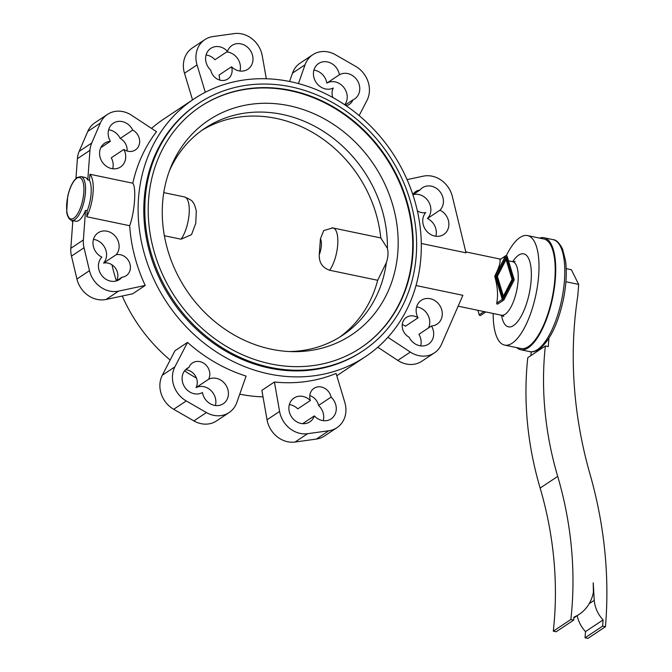 <?xml version="1.0" encoding="UTF-8"?>
<svg xmlns="http://www.w3.org/2000/svg" width="672" height="672" viewBox="0 0 672 672"><rect width="100%" height="100%" fill="white"/><g stroke="black" fill="none" stroke-linecap="round" stroke-linejoin="round"><path stroke-width="1.01" d="M539.54 238.09A57.187 20.731 101.8 0 1 544.009 237.754A57.187 20.731 101.8 0 1 554.341 288.086A57.187 20.731 101.8 0 1 528.343 347.726A57.187 20.731 101.8 0 1 520.615 349.709A57.187 20.731 101.8 0 1 516.667 347.617M506.36 255.595A55.944 20.278 101.8 0 1 519.977 237.518A55.944 20.278 101.8 0 1 527.537 235.578L543.749 238.972A55.944 20.278 101.8 0 1 553.862 288.212A55.944 20.278 101.8 0 1 528.436 346.559A55.944 20.278 101.8 0 1 520.876 348.491L504.655 345.106A55.944 20.278 101.8 0 1 493.181 313.496M527.537 235.578A55.944 20.278 101.8 0 1 537.642 284.819A55.944 20.278 101.8 0 1 512.215 343.165A55.944 20.278 101.8 0 1 504.655 345.106M498.397 303.484C497.297 304.408 496.734 304.29 496.726 303.131C498.246 295.42 497.608 286.583 494.81 276.612L494.861 275.898C498.994 267.683 500.682 262.29 499.918 259.694L505.739 255.704A0.991 0.874 56.4 0 0 505.478 255.998L495.365 275.562A0.991 0.874 56.4 0 0 495.314 276.276L502.295 299.426A0.991 0.874 56.4 0 0 503.966 299.779L514.08 280.216A0.991 0.874 56.4 0 0 514.13 279.502L507.15 256.351A0.991 0.874 56.4 0 0 505.739 255.704M407.072 179.617L423.259 176.165A24.864 21.748 56.4 0 1 452.382 196.61L466.007 252.815L421.294 243.482M416.027 285.533L462.882 295.319L441.538 344.224A24.864 21.748 56.4 0 1 434.381 352.892A24.864 21.748 56.4 0 1 410.34 352.069L387.895 337.285M239.744 394.162A154.778 135.374 56.4 0 0 263.012 396.866M268.976 373.951A154.778 135.374 56.4 0 0 365.434 356.672A154.778 135.374 56.4 0 0 415.523 203.482A154.778 135.374 56.4 0 0 290.447 81.656A154.778 135.374 56.4 0 0 193.99 98.935A154.778 135.374 56.4 0 0 143.9 252.126A154.778 135.374 56.4 0 0 268.976 373.951M295.058 442.033A24.864 21.748 56.4 0 1 267.044 419.782L261.87 390.356L274.411 382.015A154.778 135.374 56.4 0 0 336.092 373.447L344.812 402.377A24.864 21.748 56.4 0 1 336.966 427.686A24.864 21.748 56.4 0 1 328.86 430.735L307.6 433.692L295.058 442.033L316.31 439.085A24.864 21.748 56.4 0 0 324.425 436.027L336.966 427.686M129.671 225.716C134.711 212.058 136.5 187.74 132.796 183.212A154.778 135.374 56.4 0 1 156.5 131.67L131.519 115.223A24.864 21.748 56.4 0 0 107.478 114.4A24.864 21.748 56.4 0 0 100.321 123.068L91.711 143.044A24.864 21.748 56.4 0 0 89.956 150.335L87.78 179.945A22.378 8.114 -78.2 0 0 84.966 177.416L80.968 176.585A22.378 8.114 101.8 0 1 85.016 196.283A22.378 8.114 101.8 0 1 74.844 219.618A22.378 8.114 101.8 0 1 71.812 220.391L75.818 221.231A22.378 8.114 -78.2 0 0 78.842 220.45A22.378 8.114 -78.2 0 0 85.546 210.353L87.217 210.706L86.772 216.754L129.671 225.716A154.778 135.374 56.4 0 0 145.211 285.449L132.661 293.798L106.058 299.468A24.864 21.748 56.4 0 1 76.936 279.023L89.477 270.682A24.864 21.748 56.4 0 0 118.6 291.119L145.211 285.449M202.465 392.524A14.297 12.508 56.4 0 0 223.272 403.746A14.297 12.508 56.4 0 0 228.236 391.171A14.297 12.508 56.4 0 0 208.58 379.277A11.81 10.332 56.4 0 0 206.002 365.064A11.81 10.332 56.4 0 0 192.478 362.947A11.81 10.332 56.4 0 0 189.454 366.29A11.81 10.332 56.4 0 0 188.941 367.416A14.297 12.508 56.4 0 0 187.244 368.332A14.297 12.508 56.4 0 0 184.178 386.224A14.297 12.508 56.4 0 0 201.39 393.061A14.297 12.508 56.4 0 0 202.465 392.524M185.522 369.76A11.81 10.332 -123.6 0 1 195.468 376.034A11.81 10.332 -123.6 0 1 196.039 387.618A14.297 12.508 -123.6 0 1 215.695 399.512A14.297 12.508 -123.6 0 1 215.401 405.518M196.039 387.618L208.58 379.277M185.749 369.533L188.941 367.416M314.345 415.892A14.297 12.508 56.4 0 0 331.12 418.891A14.297 12.508 56.4 0 0 332.06 398.076A14.297 12.508 56.4 0 0 331.094 397.11A11.81 10.332 56.4 0 0 314 388.332A11.81 10.332 56.4 0 0 309.985 399.227A11.81 10.332 56.4 0 0 310.33 400.529A14.297 12.508 56.4 0 0 294.025 398.034A14.297 12.508 56.4 0 0 293.563 419.345A14.297 12.508 56.4 0 0 309.859 421.84A14.297 12.508 56.4 0 0 314.345 415.892L302.652 423.671M309.792 395.615A11.81 10.332 -123.6 0 1 318.545 405.451A14.297 12.508 -123.6 0 1 319.511 406.417A14.297 12.508 -123.6 0 1 323.249 420.655M318.545 405.451L331.094 397.11M289.355 404.603A14.297 12.508 -123.6 0 1 297.78 408.87L310.33 400.529M409.114 337.21A14.297 12.508 56.4 0 0 428.534 344.098A14.297 12.508 56.4 0 0 432.113 327.172A14.297 12.508 56.4 0 0 431.466 325.97A14.297 12.508 56.4 0 0 437.144 324.114A14.297 12.508 56.4 0 0 441.21 308.305A14.297 12.508 56.4 0 0 426.98 298.46A14.297 12.508 56.4 0 0 421.302 300.308A14.297 12.508 56.4 0 0 418.034 317.839A11.81 10.332 56.4 0 0 406.459 317.344A11.81 10.332 56.4 0 0 407.98 336.521A11.81 10.332 56.4 0 0 409.114 337.21M431.466 325.97L418.925 334.312A14.297 12.508 -123.6 0 1 419.572 335.521A14.297 12.508 -123.6 0 1 420.664 345.862M416.632 306.886A14.297 12.508 -123.6 0 1 428.492 327.944M402.259 324.626A11.81 10.332 -123.6 0 1 405.485 326.18L418.034 317.839M121.943 277.217A11.81 10.332 56.4 0 0 126.16 275.722A11.81 10.332 56.4 0 0 129.427 262.416A11.81 10.332 56.4 0 0 117.298 254.562A11.81 10.332 56.4 0 0 116.096 254.764A14.297 12.508 56.4 0 0 115.508 236.485A14.297 12.508 56.4 0 0 98.137 232.798A14.297 12.508 56.4 0 0 96.012 234.646A14.297 12.508 56.4 0 0 101.892 257.116A14.297 12.508 56.4 0 0 101.842 275.57A14.297 12.508 56.4 0 0 119.431 279.518A14.297 12.508 56.4 0 0 121.136 278.116A14.297 12.508 56.4 0 0 121.943 277.217L116.34 280.946M93.467 239.375A14.297 12.508 -123.6 0 1 105.344 248.766A14.297 12.508 -123.6 0 1 103.547 263.105A11.81 10.332 -123.6 0 1 104.748 262.912A11.81 10.332 -123.6 0 1 115.676 268.514A11.81 10.332 -123.6 0 1 116.626 280.753M103.547 263.105L116.096 254.764M123.833 149.453A11.81 10.332 56.4 0 0 135.4 149.94A11.81 10.332 56.4 0 0 133.888 130.763A11.81 10.332 56.4 0 0 132.745 130.082A14.297 12.508 56.4 0 0 113.324 123.194A14.297 12.508 56.4 0 0 109.746 140.12A14.297 12.508 56.4 0 0 110.393 141.322A14.297 12.508 56.4 0 0 104.723 143.17A14.297 12.508 56.4 0 0 100.649 158.987A14.297 12.508 56.4 0 0 114.878 168.832A14.297 12.508 56.4 0 0 120.557 166.984A14.297 12.508 56.4 0 0 123.833 149.453L111.283 157.794A14.297 12.508 -123.6 0 1 112.686 168.748M108.654 129.772A14.297 12.508 -123.6 0 1 120.204 138.424A11.81 10.332 -123.6 0 1 121.338 139.112A11.81 10.332 -123.6 0 1 127.058 151.007M120.204 138.424L132.745 130.082M100.817 147.689L110.393 141.322M417.346 210.832A11.81 10.332 56.4 0 0 424.561 212.722A11.81 10.332 56.4 0 0 425.762 212.528A14.297 12.508 56.4 0 0 426.35 230.807A14.297 12.508 56.4 0 0 443.722 234.494A14.297 12.508 56.4 0 0 445.847 232.646A14.297 12.508 56.4 0 0 439.975 210.168A14.297 12.508 56.4 0 0 440.017 191.722A14.297 12.508 56.4 0 0 422.428 187.765A14.297 12.508 56.4 0 0 420.722 189.168A14.297 12.508 56.4 0 0 419.916 190.075A11.81 10.332 56.4 0 0 415.699 191.562A11.81 10.332 56.4 0 0 412.843 194.611M412.978 194.687A14.297 12.508 -123.6 0 1 428.576 201.667A14.297 12.508 -123.6 0 1 427.426 218.518L439.975 210.168M412.885 194.746L419.916 190.075M345.139 105.05L352.926 99.876A14.297 12.508 56.4 0 0 354.614 98.96A14.297 12.508 56.4 0 0 357.68 81.06A14.297 12.508 56.4 0 0 340.469 74.231A14.297 12.508 56.4 0 0 339.394 74.768A14.297 12.508 56.4 0 0 318.587 63.538A14.297 12.508 56.4 0 0 313.622 76.121A14.297 12.508 56.4 0 0 333.278 88.015A11.81 10.332 56.4 0 0 332.858 97.541M313.916 70.115A14.297 12.508 -123.6 0 1 326.852 83.11A14.297 12.508 -123.6 0 1 327.919 82.572A14.297 12.508 -123.6 0 1 343.98 87.654A14.297 12.508 -123.6 0 1 344.744 104.79M326.852 83.11L339.394 74.768M346.088 105.697A11.81 10.332 56.4 0 0 349.381 104.336A11.81 10.332 56.4 0 0 352.405 101.002A11.81 10.332 56.4 0 0 352.926 99.876M210.764 70.182A11.81 10.332 56.4 0 0 227.858 78.952A11.81 10.332 56.4 0 0 231.874 68.057A11.81 10.332 56.4 0 0 231.529 66.763A14.297 12.508 56.4 0 0 247.834 69.258A14.297 12.508 56.4 0 0 248.296 47.947A14.297 12.508 56.4 0 0 232 45.452A14.297 12.508 56.4 0 0 227.514 51.391A14.297 12.508 56.4 0 0 210.739 48.401A14.297 12.508 56.4 0 0 209.807 69.216A14.297 12.508 56.4 0 0 210.764 70.182M231.529 66.763L218.988 75.104A11.81 10.332 -123.6 0 1 219.324 76.406A11.81 10.332 -123.6 0 1 219.517 80.018M226.666 51.962A14.297 12.508 -123.6 0 1 235.754 56.297A14.297 12.508 -123.6 0 1 239.963 71.03M206.069 54.978A14.297 12.508 -123.6 0 1 214.973 59.741L227.514 51.391M289.153 105.722A128.94 112.77 56.4 0 0 170.621 167.664A128.94 112.77 56.4 0 0 271.27 349.213A128.94 112.77 56.4 0 0 293.009 351.658A128.94 112.77 56.4 0 0 397.841 252.042A128.94 112.77 56.4 0 0 289.153 105.722M380.78 237.955L387.416 248.321A124.32 108.73 56.4 0 0 282.307 114.425A124.32 108.73 56.4 0 0 204.842 128.293A124.32 108.73 56.4 0 0 169.361 170.965M360.679 347.894A144.833 126.672 56.4 0 0 412.339 255.074A144.833 126.672 56.4 0 0 343.678 114.148A144.833 126.672 56.4 0 0 200.256 106.714M148.588 199.534A144.833 126.672 56.4 0 0 217.392 340.561A144.833 126.672 56.4 0 0 360.931 347.726A144.833 126.672 56.4 0 0 412.843 254.738A144.833 126.672 56.4 0 0 344.039 113.711A144.833 126.672 56.4 0 0 200.5 106.546A144.833 126.672 56.4 0 0 148.588 199.534M198.442 103.438L197.434 104.11A148.562 129.931 56.4 0 0 144.186 199.492A148.562 129.931 56.4 0 0 269.413 368.08A148.562 129.931 56.4 0 0 361.99 351.498L362.989 350.834A148.562 129.931 56.4 0 0 416.245 255.444A148.562 129.931 56.4 0 0 345.668 110.796A148.562 129.931 56.4 0 0 198.442 103.438A148.562 129.931 56.4 0 0 145.186 198.82A148.562 129.931 56.4 0 0 215.762 343.476A148.562 129.931 56.4 0 0 362.989 350.834M381.083 238.006L333.001 227.968A23.621 8.56 101.8 0 0 332.732 227.917L323.736 230.563L320.418 238.837L319.259 254.587C318.931 262.492 322.384 267.716 329.624 270.245L377.672 280.283A124.32 108.73 -123.6 0 1 339.494 337.268M181.054 239.207L191.52 234.654L195.745 223.381L196.316 211.058C195.065 205.884 193.922 202.986 192.889 202.356C192.83 201.071 190.016 199.265 184.43 196.93A23.621 8.56 101.8 0 1 189.109 214.057A23.621 8.56 101.8 0 1 181.054 239.207L164.371 235.721M503.387 296.176L512.039 279.426L506.058 259.602L497.406 276.352L503.387 296.176L502.933 296.478L496.952 276.654L506.058 259.602M497.406 276.352L496.952 276.654M503.177 298.939L496.297 276.116L506.268 256.838L513.148 279.653L503.177 298.939M503.068 298.57L512.694 279.955L505.924 257.502M513.148 279.653L512.694 279.955M477.859 310.296L479.212 314.782A0.991 0.874 56.4 0 0 480.623 315.428L485.831 311.959M201.869 130.36A124.32 108.73 -123.6 0 1 380.772 237.947M289.481 351.548A124.32 108.73 56.4 0 0 342.544 335.32A124.32 108.73 56.4 0 0 386.366 262.601L377.672 280.283M85.546 210.353L83.37 239.963A24.864 21.748 56.4 0 0 84.025 247.758L89.477 270.682M387.416 248.321C388.45 252.781 388.105 257.544 386.366 262.601M193.99 98.935L163.884 118.961A154.778 135.374 56.4 0 0 151.536 128.394M111.964 264.802A154.778 135.374 56.4 0 0 116.432 280.888M122.245 296.016A154.778 135.374 56.4 0 0 170.167 360.041M184.573 370.852A154.778 135.374 56.4 0 0 196.451 378.092M72.71 222.684A27.35 9.912 101.8 0 1 71.904 220.408M107.478 114.4L94.928 122.741A24.864 21.748 56.4 0 0 87.772 131.41L79.17 151.385A24.864 21.748 56.4 0 0 77.406 158.684L75.953 178.466M187.513 342.409L174.972 350.75L162.322 375.22A24.864 21.748 56.4 0 0 173.695 409.29L193.88 420.899A24.864 21.748 56.4 0 0 216.577 420.89L229.118 412.549A24.864 21.748 56.4 0 0 236.813 402.503L246.095 376.093A154.778 135.374 56.4 0 1 187.513 342.409L174.871 366.878A24.864 21.748 56.4 0 0 186.245 400.949L206.43 412.558A24.864 21.748 56.4 0 0 229.118 412.549M377.782 347.239L397.799 360.41A24.864 21.748 56.4 0 0 421.84 361.242L434.381 352.892M427.426 218.518A14.297 12.508 -123.6 0 1 435.851 236.258M359.142 115.601L366.988 100.414A24.864 21.748 56.4 0 0 355.614 66.343L335.429 54.734A24.864 21.748 56.4 0 0 312.74 54.743L300.191 63.084A24.864 21.748 56.4 0 0 292.496 73.139L289.565 81.48M266.305 78.767L262.273 55.852A24.864 21.748 56.4 0 0 234.259 33.6L212.999 36.548A24.864 21.748 56.4 0 0 204.893 39.606L192.343 47.947A24.864 21.748 56.4 0 0 184.498 73.256L192.536 99.901M72.862 220.609L70.829 248.312A24.864 21.748 56.4 0 0 71.476 256.108L76.936 279.023M132.796 183.212L89.897 174.25L89.452 180.298L87.78 179.945M204.893 39.606A24.864 21.748 56.4 0 0 197.047 64.915L205.296 92.282M312.74 54.743A24.864 21.748 56.4 0 0 305.046 64.789L298.444 83.572M274.411 382.015L279.586 411.432A24.864 21.748 56.4 0 0 307.6 433.692M89.897 174.25A27.35 9.912 101.8 0 1 86.772 216.754M89.452 180.298A22.378 8.114 101.8 0 1 87.217 210.706M566.202 268.632L571.385 269.716L578.659 284.416L565.9 281.753M531.208 351.8L530.93 355.58M548.906 338.318L548.293 346.601L545.345 345.988A323.232 282.702 56.4 0 0 557.71 476.389A354.312 309.884 -123.6 0 1 570.864 619.492L553.3 631.176L556.139 631.764L573.703 620.08L573.913 617.148A41.026 35.885 56.4 0 0 579.247 614.3A41.026 35.885 56.4 0 0 593.384 592.334L593.233 582.742L594.241 600.323A29.215 25.553 56.4 0 0 603.078 619.903L585.514 631.588L585.052 637.804L587.891 638.4L605.455 626.716A410.878 359.36 56.4 0 0 590.688 476.557A409.634 358.268 -123.6 0 1 577.836 295.562L578.659 284.416M577.198 615.661A29.215 25.553 56.4 0 0 585.514 631.588M545.345 345.988L527.78 357.672A323.232 282.702 56.4 0 0 540.145 488.074A354.312 309.884 -123.6 0 1 553.3 631.176M570.864 619.492L573.703 620.08M589.193 603.683L594.241 600.323M603.078 619.903L602.616 626.128L585.052 637.804M602.616 626.128L605.455 626.716M73.794 218.207A21.134 7.661 101.8 0 1 66.73 203.927A21.134 7.661 101.8 0 1 76.726 178.298A21.134 7.661 101.8 0 1 83.79 192.578A21.134 7.661 101.8 0 1 73.794 218.207M537.415 349.625A57.187 20.731 101.8 0 1 529.687 351.607C531.964 352.363 535.055 351.616 538.969 349.348C549.704 340.956 557.785 324.593 563.212 300.266C566.236 285.508 567.008 272.328 565.547 260.736L562.548 249.01C559.356 242.836 556.198 239.719 553.081 239.652A57.187 20.731 101.8 0 1 563.413 289.985A57.187 20.731 101.8 0 1 537.415 349.625M512.686 261.694A37.296 13.524 101.8 0 1 518.683 255.125A37.296 13.524 101.8 0 1 531.149 280.333A37.296 13.524 101.8 0 1 513.509 325.559A37.296 13.524 101.8 0 1 501.505 315.235M515.113 261.509L512.61 261.677A27.35 9.912 101.8 0 1 517.558 285.751A27.35 9.912 101.8 0 1 505.126 314.269A27.35 9.912 101.8 0 1 501.43 315.218L458.144 306.18M320.418 238.837A11.189 4.057 101.8 0 1 319.259 254.587M331.834 227.774L333.001 227.968A23.621 8.56 101.8 0 1 337.68 245.095A23.621 8.56 101.8 0 1 329.624 270.245M184.162 196.879A23.621 8.56 101.8 0 1 184.43 196.93L163.775 192.612M479.212 314.782L484.016 311.581M496.726 303.131L502.295 299.426M495.314 276.276L494.81 276.612M494.861 275.898L495.365 275.562M505.478 255.998L499.918 259.694M89.956 150.335L77.406 158.684M197.047 64.915L184.498 73.256M100.321 123.068L87.772 131.41M79.17 151.385L91.711 143.044M70.829 248.312L83.37 239.963M84.025 247.758L71.476 256.108M118.6 291.119L106.058 299.468M162.322 375.22L174.871 366.878M186.245 400.949L173.695 409.29M193.88 420.899L206.43 412.558M267.044 419.782L279.586 411.432M316.31 439.085L328.86 430.735M397.799 360.41L410.34 352.069M305.046 64.789L292.496 73.139M540.145 488.074L557.71 476.389M80.968 176.585L77.171 177.5C72.937 180.81 69.779 187.186 67.679 196.636L66.713 211.478C66.704 214.116 68.544 219.769 71.812 220.391M529.687 351.607L520.615 349.709M512.61 261.677L508.494 260.82M500.548 259.157L465.78 251.891M336.781 375.732L365.434 356.672M497.902 303.929L503.706 300.073M553.081 239.652L544.009 237.754M501.43 315.218L503.689 316.42L503.11 315.185M573.863 617.879L579.247 614.3"/></g></svg>
